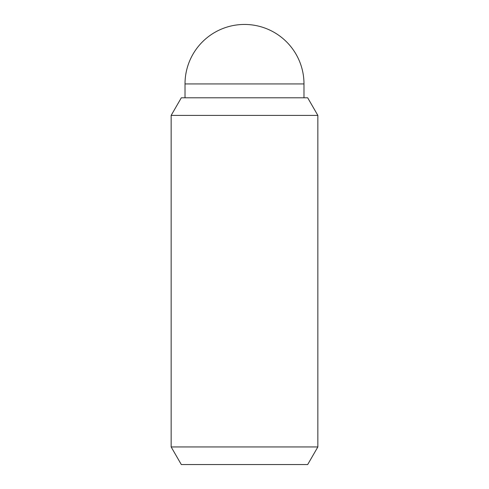 <?xml version="1.0" encoding="UTF-8"?>
<svg xmlns="http://www.w3.org/2000/svg" width="489" height="489" viewBox="0 0 489 489"><rect width="100%" height="100%" fill="white"/><g stroke="black" fill="none" stroke-linecap="round" stroke-linejoin="round"><path stroke-width="0.73" d="M185.013 97.8L185.013 83.937A59.487 59.487 0 0 1 244.5 24.45A59.487 59.487 0 0 1 303.987 83.937L303.987 97.8M317.85 446.946L307.685 464.55L181.315 464.55L171.15 446.946L171.15 115.404L181.315 97.8L307.685 97.8L317.85 115.404L317.85 446.946L171.15 446.946M317.85 115.404L171.15 115.404M185.013 83.937L303.987 83.937"/></g></svg>

